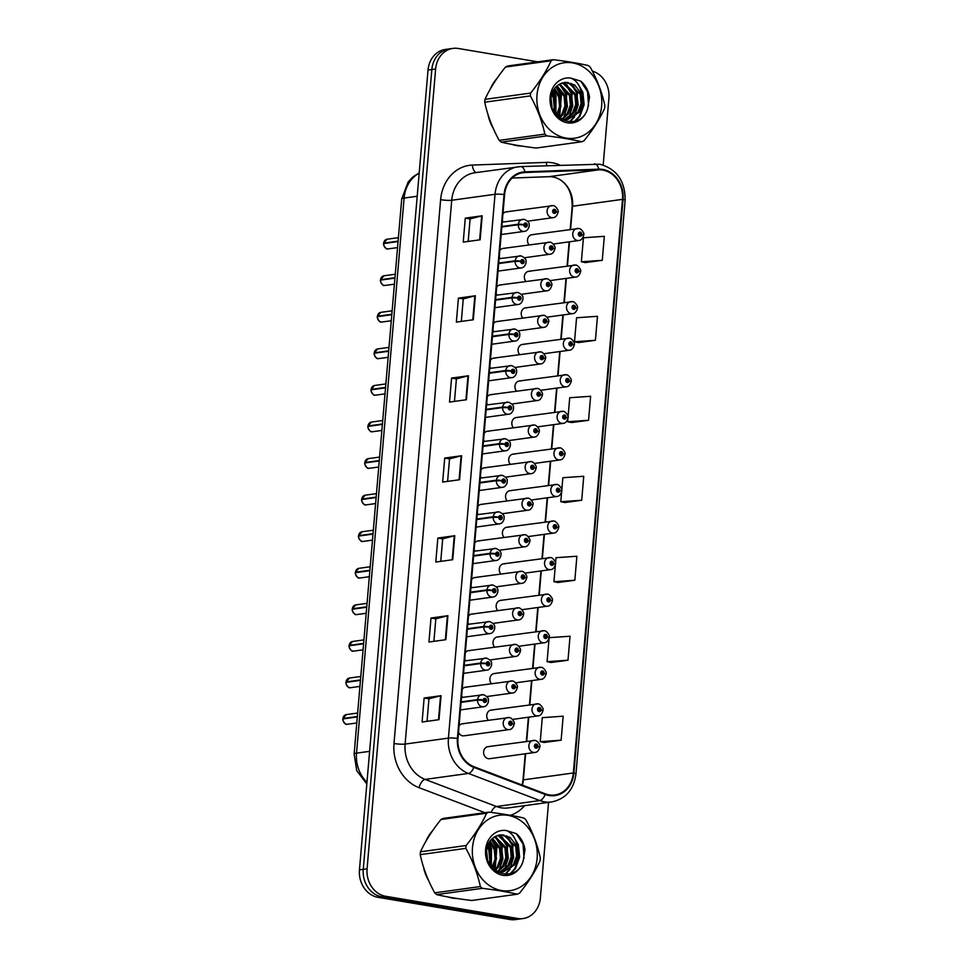 <?xml version="1.0" encoding="UTF-8"?>
<svg xmlns="http://www.w3.org/2000/svg" width="968" height="968" viewBox="0 0 968 968"><rect width="100%" height="100%" fill="white"/><g stroke="black" fill="none" stroke-linecap="round" stroke-linejoin="round"><path stroke-width="1.45" d="M485.573 467.846A6.074 5.167 82.2 0 0 484.23 467.822A6.074 5.167 82.2 0 0 480.999 469.867M480.443 476.353A6.074 5.167 82.2 0 0 481.411 477.95M494.987 358.148A6.074 5.167 82.2 0 0 493.644 358.124A6.074 5.167 82.2 0 0 490.413 360.169M489.856 366.654A6.074 5.167 82.2 0 0 490.812 368.251M498.121 321.582A6.074 5.167 82.2 0 0 496.778 321.558A6.074 5.167 82.2 0 0 493.547 323.602M492.99 330.088A6.074 5.167 82.2 0 0 493.946 331.685M501.255 285.003A6.074 5.167 82.2 0 0 499.911 284.991A6.074 5.167 82.2 0 0 496.681 287.036M496.124 293.522A6.074 5.167 82.2 0 0 497.08 295.119M491.841 394.714A6.074 5.167 82.2 0 0 490.498 394.69A6.074 5.167 82.2 0 0 487.279 396.735M486.722 403.22A6.074 5.167 82.2 0 0 487.678 404.818M488.707 431.28A6.074 5.167 82.2 0 0 487.364 431.256A6.074 5.167 82.2 0 0 484.133 433.301M483.576 439.787A6.074 5.167 82.2 0 0 484.544 441.384M504.389 248.437A6.074 5.167 82.2 0 0 503.045 248.425A6.074 5.167 82.2 0 0 499.815 250.47M499.258 256.956A6.074 5.167 82.2 0 0 500.226 258.553M482.439 504.413A6.074 5.167 82.2 0 0 481.096 504.389A6.074 5.167 82.2 0 0 477.865 506.433M477.309 512.931A6.074 5.167 82.2 0 0 478.277 514.516M479.305 540.979A6.074 5.167 82.2 0 0 477.962 540.955A6.074 5.167 82.2 0 0 474.731 543M474.175 549.497A6.074 5.167 82.2 0 0 475.143 551.082M476.171 577.545A6.074 5.167 82.2 0 0 474.828 577.521A6.074 5.167 82.2 0 0 471.597 579.566M471.041 586.063A6.074 5.167 82.2 0 0 472.009 587.649M473.037 614.111A6.074 5.167 82.2 0 0 471.694 614.087A6.074 5.167 82.2 0 0 468.464 616.132M467.907 622.63A6.074 5.167 82.2 0 0 468.875 624.215M469.904 650.678A6.074 5.167 82.2 0 0 468.56 650.653A6.074 5.167 82.2 0 0 465.33 652.698M464.773 659.196A6.074 5.167 82.2 0 0 465.741 660.781M466.77 687.244A6.074 5.167 82.2 0 0 465.426 687.22A6.074 5.167 82.2 0 0 462.196 689.264M461.639 695.762A6.074 5.167 82.2 0 0 462.607 697.347M463.636 723.81A6.074 5.167 82.2 0 0 462.293 723.786A6.074 5.167 82.2 0 0 459.062 725.843M458.505 732.328A6.074 5.167 82.2 0 0 462.607 735.813A6.074 5.167 82.2 0 0 463.95 735.825L509.204 729.594A6.074 5.167 -97.8 0 1 507.861 729.582A6.074 5.167 -97.8 0 1 503.191 723.495A6.074 5.167 -97.8 0 1 507.547 717.554A6.074 5.167 -97.8 0 1 508.89 717.578M507.522 211.871A6.074 5.167 82.2 0 0 506.179 211.859A6.074 5.167 82.2 0 0 502.949 213.904M502.392 220.389A6.074 5.167 82.2 0 0 503.36 221.987M511.237 490.703A6.074 5.167 82.2 0 0 509.894 490.679A6.074 5.167 82.2 0 0 505.792 494.6A6.074 5.167 82.2 0 0 507.075 500.807M514.371 454.137A6.074 5.167 82.2 0 0 513.028 454.113A6.074 5.167 82.2 0 0 508.926 458.033A6.074 5.167 82.2 0 0 510.209 464.241M520.639 381.005A6.074 5.167 82.2 0 0 519.296 380.981A6.074 5.167 82.2 0 0 515.194 384.901A6.074 5.167 82.2 0 0 516.476 391.108M523.785 344.439A6.074 5.167 82.2 0 0 522.442 344.414A6.074 5.167 82.2 0 0 518.328 348.335A6.074 5.167 82.2 0 0 519.61 354.542M526.919 307.872A6.074 5.167 82.2 0 0 525.576 307.848A6.074 5.167 82.2 0 0 521.462 311.769A6.074 5.167 82.2 0 0 522.744 317.976M530.053 271.306A6.074 5.167 82.2 0 0 528.709 271.282A6.074 5.167 82.2 0 0 524.596 275.202A6.074 5.167 82.2 0 0 525.878 281.41M517.505 417.571A6.074 5.167 82.2 0 0 516.162 417.547A6.074 5.167 82.2 0 0 512.06 421.467A6.074 5.167 82.2 0 0 513.342 427.674M508.103 527.27A6.074 5.167 82.2 0 0 506.76 527.245A6.074 5.167 82.2 0 0 502.658 531.166A6.074 5.167 82.2 0 0 503.941 537.373M504.969 563.836A6.074 5.167 82.2 0 0 503.626 563.812A6.074 5.167 82.2 0 0 499.524 567.732A6.074 5.167 82.2 0 0 500.807 573.951M501.835 600.402A6.074 5.167 82.2 0 0 500.492 600.39A6.074 5.167 82.2 0 0 496.39 604.298A6.074 5.167 82.2 0 0 497.673 610.518M498.701 636.968A6.074 5.167 82.2 0 0 497.358 636.956A6.074 5.167 82.2 0 0 493.256 640.864A6.074 5.167 82.2 0 0 494.539 647.084M495.568 673.534A6.074 5.167 82.2 0 0 494.224 673.522A6.074 5.167 82.2 0 0 490.111 677.431A6.074 5.167 82.2 0 0 491.405 683.65M492.434 710.101A6.074 5.167 82.2 0 0 491.091 710.088A6.074 5.167 82.2 0 0 486.977 713.997A6.074 5.167 82.2 0 0 488.259 720.216M489.3 746.679A6.074 5.167 82.2 0 0 487.957 746.655A6.074 5.167 82.2 0 0 483.601 752.596A6.074 5.167 82.2 0 0 488.271 758.67A6.074 5.167 82.2 0 0 489.614 758.694L534.868 752.463A6.074 5.167 -97.8 0 1 533.525 752.438A6.074 5.167 -97.8 0 1 528.855 746.352A6.074 5.167 -97.8 0 1 533.211 740.423A6.074 5.167 -97.8 0 1 534.554 740.435M533.186 234.74A6.074 5.167 82.2 0 0 531.843 234.716A6.074 5.167 82.2 0 0 527.729 238.624A6.074 5.167 82.2 0 0 529.024 244.843M496.995 78.42A38.889 33.057 82.2 0 0 490.352 88.935A38.889 33.057 82.2 0 1 496.995 78.42M487.945 114.345A38.889 33.057 82.2 0 0 493.196 128.26A38.889 33.057 82.2 0 1 487.945 114.345M512.326 144.474A38.889 33.057 82.2 0 0 516.96 145.636A38.889 33.057 82.2 0 0 521.607 146.035A38.889 33.057 82.2 0 1 516.96 145.636A38.889 33.057 82.2 0 1 512.326 144.474M432.49 830.871A38.889 33.057 82.2 0 0 425.847 841.386A38.889 33.057 82.2 0 1 432.49 830.871M423.439 866.808A38.889 33.057 82.2 0 0 428.679 880.711A38.889 33.057 82.2 0 1 423.439 866.808M447.821 896.925A38.889 33.057 82.2 0 0 452.455 898.098A38.889 33.057 82.2 0 0 457.102 898.485A38.889 33.057 82.2 0 1 452.455 898.098A38.889 33.057 82.2 0 1 447.821 896.925M570.576 229.38L572.56 206.244A25.93 22.034 82.2 0 0 559.48 179.37A25.93 22.034 82.2 0 0 552.74 176.95A25.93 22.034 82.2 0 0 548.892 176.696L512.169 178.027M602.689 170.066A25.93 22.034 -97.8 0 1 622.497 199.36L573.322 772.984A25.93 22.034 -97.8 0 1 554.858 794.97A25.93 22.034 -97.8 0 1 545.335 793.845L473.993 766.741A25.93 22.034 -97.8 0 1 457.973 738.487L504.594 194.653A25.93 22.034 -97.8 0 1 523.059 172.667A25.93 22.034 -97.8 0 1 524.946 172.498L598.829 169.811A25.93 22.034 -97.8 0 1 602.689 170.066M602.737 169.424A26.572 22.591 82.2 0 0 598.793 169.17L524.898 171.856A26.572 22.591 82.2 0 0 504.05 194.556L457.428 738.39A26.572 22.591 82.2 0 0 473.848 767.358L545.19 794.462A26.572 22.591 82.2 0 0 573.867 773.069L623.053 199.456A26.572 22.591 82.2 0 0 602.737 169.424M537.784 61.843L458.324 48.485A24.309 20.655 82.2 0 0 452.951 48.4L445.341 49.453A24.309 20.655 82.2 0 0 428.025 70.059L359.455 869.857A24.309 20.655 82.2 0 0 378.028 897.324L510.063 919.515L513.863 918.995A24.309 20.655 82.2 0 0 519.235 919.08A24.309 20.655 82.2 0 1 513.863 918.995L381.84 896.804L513.863 918.995L517.674 918.463A24.309 20.655 82.2 0 0 523.047 918.547A24.309 20.655 82.2 0 0 540.362 897.941L548.553 802.375M359.455 869.857L363.266 869.337A24.309 20.655 82.2 0 0 381.84 896.804A24.309 20.655 82.2 0 1 363.266 869.337L431.837 69.539L363.266 869.337L367.078 868.816A24.309 20.655 82.2 0 0 385.639 896.271L517.674 918.463M449.14 48.92A24.309 20.655 82.2 0 0 431.837 69.539A24.309 20.655 82.2 0 1 449.14 48.92M544.21 742.468L561.125 740.193L563.182 716.199L542.286 717.663L540.229 741.657L544.379 742.504M551.07 662.487L567.986 660.224L570.043 636.23L549.159 637.682M557.931 582.506L574.835 580.243L576.892 556.249L555.995 557.701L555.487 563.606M585.35 262.594L602.265 260.319L604.322 236.325L583.426 237.777L581.369 261.771L585.519 262.63M578.501 342.575L595.405 340.3L597.462 316.306L576.565 317.758L574.508 341.752L578.658 342.599M571.64 422.556L588.556 420.281L590.613 396.287L569.704 397.739L568.034 417.341M564.78 502.537L581.695 500.262L583.752 476.268L562.856 477.72L561.755 490.474M522.43 785.145A25.93 22.034 82.2 0 0 523.373 779.857L525.624 753.733M526.689 741.319L528.758 717.167M529.823 704.752L531.892 680.601M532.957 668.186L535.026 644.035M536.091 631.62L538.16 607.468M539.224 595.054L541.293 570.902M542.358 558.488L544.427 534.336M545.492 521.921L547.561 497.758M548.626 485.343L550.695 461.191M551.76 448.777L553.829 424.625M554.894 412.211L556.963 388.059M558.028 375.644L560.097 351.493M561.162 339.078L563.243 314.927M564.296 302.512L566.377 278.361M567.442 265.946L569.511 241.794M603.185 165.032L608.92 98.143A24.309 20.655 82.2 0 0 592.368 71.136M452.951 48.4A24.309 20.655 82.2 0 0 435.636 69.006L367.078 868.816M445.861 639.691L428.945 642.026L431.002 618.032L447.918 615.696L445.861 639.691M439 719.672L422.084 722.007L424.141 698.013L441.057 695.677L439 719.672M466.431 399.748L449.515 402.083L451.572 378.089L468.488 375.753L466.431 399.748M473.291 319.767L456.364 322.102L458.421 298.108L475.349 295.772L473.291 319.767M480.14 239.786L463.224 242.121L465.281 218.127L482.197 215.791L480.14 239.786M452.721 559.71L435.794 562.045L437.851 538.051L454.779 535.715L452.721 559.71M459.57 479.729L442.654 482.064L444.711 458.07L461.627 455.734L459.57 479.729M444.711 458.07L449.539 458.88M447.603 481.374L449.539 458.856L461.131 455.831A6.486 0.883 4.9 0 1 461.627 455.734M437.851 538.051L442.679 538.861M440.755 561.355L442.679 538.837L454.27 535.812A6.486 0.883 4.9 0 1 454.779 535.715M465.281 218.127L470.109 218.937M468.173 241.443L470.109 218.913L481.701 215.888A6.486 0.883 4.9 0 1 482.197 215.791M458.421 298.108L463.249 298.918M461.325 321.424L463.249 298.894L474.84 295.869A6.486 0.883 4.9 0 1 475.349 295.772M451.572 378.089L456.388 378.899M454.464 401.393L456.4 378.875L467.98 375.85A6.486 0.883 4.9 0 1 468.488 375.753M424.141 698.013L428.969 698.823M427.033 721.317L428.969 698.787L440.561 695.774A6.486 0.883 4.9 0 1 441.057 695.677M431.002 618.032L435.818 618.842M433.894 641.336L435.83 618.818L447.41 615.793A6.486 0.883 4.9 0 1 447.918 615.696M581.695 500.262L560.799 501.714L561.658 491.732M560.799 501.714L564.949 502.561M588.556 420.281L567.647 421.733L567.926 418.599M567.647 421.733L571.81 422.58M595.405 340.3L574.508 341.752M602.265 260.319L581.369 261.771M574.835 580.243L553.938 581.695L555.378 564.864M553.938 581.695L558.088 582.542M567.986 660.224L547.077 661.676L549.11 637.997M547.077 661.676L551.24 662.523M561.125 740.193L540.229 741.657M510.063 919.515A24.309 20.655 82.2 0 0 515.436 919.6L523.047 918.547M583.329 235.067L581.768 234.413A2.021 1.718 82.2 0 0 578.319 233.917A2.021 1.718 82.2 0 0 581.756 234.583L580.727 234.365A0.811 0.69 -97.8 0 1 579.348 234.196A0.811 0.69 -97.8 0 1 580.11 233.409A0.811 0.69 -97.8 0 1 580.727 234.292L581.768 234.413M579.421 234.534L580.727 234.365M581.756 234.583A4.053 0.641 7.1 0 1 583.656 235.381C582.591 238.769 580.957 240.475 578.755 240.524A6.074 5.167 -97.8 0 1 577.412 240.5A6.074 5.167 -97.8 0 1 572.741 234.425A6.074 5.167 -97.8 0 1 577.097 228.484A6.074 5.167 -97.8 0 1 578.441 228.508M579.396 234.474L580.727 234.292M557.665 212.21L556.104 211.556A2.021 1.718 82.2 0 0 552.655 211.06A2.021 1.718 82.2 0 0 556.092 211.726L555.063 211.496A0.811 0.69 -97.8 0 1 553.684 211.339A0.811 0.69 -97.8 0 1 554.446 210.552A0.811 0.69 -97.8 0 1 555.063 211.435L556.104 211.556M553.756 211.677L555.063 211.496M556.092 211.726A4.053 0.641 7.1 0 1 557.991 212.512C556.927 215.9 555.293 217.618 553.091 217.655A6.074 5.167 -97.8 0 1 551.748 217.643A6.074 5.167 -97.8 0 1 547.077 211.556A6.074 5.167 -97.8 0 1 551.433 205.615A6.074 5.167 -97.8 0 1 552.776 205.639M553.732 211.617L555.063 211.435M383.655 243.149L387.115 239.217A4.864 4.126 82.2 0 0 383.679 243.137L384.756 243.404M383.691 243.585L398.066 241.564M501.823 227.008L518.291 224.745L523.857 224.854A2.021 1.718 82.2 0 0 527.294 225.35A2.021 1.718 82.2 0 0 523.87 224.685L524.898 224.903A0.811 0.69 -97.8 0 1 526.265 225.072A0.811 0.69 -97.8 0 1 525.515 225.859A0.811 0.69 -97.8 0 1 524.886 224.975L523.857 224.854M523.87 224.685A4.053 0.641 -172.9 0 0 518.34 224.225A6.074 5.167 -97.8 0 1 522.635 219.325A6.074 5.167 -97.8 0 1 523.978 219.349M501.872 226.488L518.34 224.225M383.679 243.137L398.102 241.141M383.618 243.561L383.643 243.549A4.864 4.126 82.2 0 0 387.369 248.837A4.864 4.126 82.2 0 0 388.446 248.849L387.357 248.837C386.643 250.24 382.735 244.432 383.618 243.561M536.998 95.058A38.079 32.367 82.2 0 0 566.086 138.085A38.079 32.367 82.2 0 0 601.636 105.923A38.079 32.367 82.2 0 0 572.536 62.896A38.079 32.367 82.2 0 0 536.998 95.058M530.609 93.073C539.479 82.062 546.315 71.293 551.143 60.754A43.754 37.183 82.2 0 1 553.369 59.689L507.728 65.981A43.754 37.183 82.2 0 0 505.502 67.046C496.632 78.057 489.796 88.826 484.968 99.365L530.609 93.073A43.754 37.183 82.2 0 0 530.476 94.489A43.754 37.183 82.2 0 0 530.367 95.905L484.726 102.197C487.485 115.156 492.313 127.885 499.21 140.396A43.754 37.183 82.2 0 0 501.194 142.163C510.789 144.401 522.454 146.362 536.199 148.043L581.841 141.764C572.197 139.513 560.52 137.553 546.835 135.871L501.194 142.163M499.21 140.396L544.851 134.104C542.092 121.145 537.264 108.404 530.367 95.905M544.851 134.104A43.754 37.183 82.2 0 0 546.835 135.871M581.841 141.764A43.754 37.183 82.2 0 0 584.067 140.699C592.985 129.603 599.833 118.822 604.601 108.38A43.754 37.183 82.2 0 0 604.734 106.964A43.754 37.183 82.2 0 0 604.843 105.548C602.035 92.48 597.22 79.751 590.359 67.349A43.754 37.183 82.2 0 0 588.375 65.582C578.719 63.331 567.054 61.371 553.369 59.689M484.968 99.365A43.754 37.183 82.2 0 0 484.835 100.769A43.754 37.183 82.2 0 0 484.726 102.197M554.277 112.191L555.571 107.194L554.7 97.635L552.317 92.734M553.49 110.775L554.228 107.375L553.357 97.816L551.808 94.271M557.132 115.966L560.944 106.456L560.073 96.897L554.591 88.487M556.455 115.216L559.601 106.637L558.73 97.078L553.999 89.358M559.746 118.12L562.977 114.563L566.316 105.706L565.445 96.159L557.072 85.813M559.032 117.757L561.634 114.744L564.973 105.899L564.102 96.34L556.443 86.382M562.614 119.088L568.349 113.825L571.689 104.968L570.817 95.408L559.758 84.059M561.912 118.907L567.006 114.006L570.346 105.161L569.474 95.602L559.056 84.422M565.397 119.475L573.721 113.087L577.061 104.229L576.19 94.67L564.247 83.115L562.469 82.921M564.707 119.427L572.378 113.268L575.718 104.411L574.847 94.864L562.916 83.308L561.803 83.151M559.129 117.83L563.799 119.318L568.119 119.354L579.094 112.336L582.433 103.491L581.562 93.92L574.641 84.918L564.634 82.437L560.533 83.696C555.124 86.273 551.978 91.016 551.094 97.913C547.803 121.992 581.514 131.358 587.697 108.343L589.512 97.139C588.387 90.544 585.483 85.232 580.8 81.179L570.817 78.081A22.639 19.239 82.2 0 0 550.102 97.26A22.639 19.239 82.2 0 0 565.385 122.367A22.639 19.239 82.2 0 0 587.697 108.343M567.442 119.427L577.751 112.53L581.09 103.673L580.219 94.114L568.276 82.57L565.191 82.389M562.65 120.105L564.743 119.681M562.577 120.068L564.054 119.657M561.077 119.221L566.776 119.536M570.817 78.081C576.831 80.598 580.413 85.886 581.562 93.92M551.143 60.754L505.502 67.046M551.433 104.822L550.974 100.672M555.39 113.873L555.342 96.086L553.03 91.077M558.814 117.564L560.714 95.336L555.922 86.89M563.715 117.612L567.417 106.419L566.086 94.598L559.964 84.748M569.087 116.874L572.79 105.681L571.447 93.86L565.336 84.01M569.45 121.895L573.576 117.491M574.46 116.136L578.162 104.943L576.819 93.122L570.709 83.272M574.556 121.375L579.263 116.281L583.462 104.798L582.191 92.383L579.892 87.398M588.556 105.851L587.564 91.645L580.8 81.179M552.075 107.303L551.07 98.119M555.838 114.454L556.007 95.989L553.369 90.435M559.649 117.164L561.38 95.251L556.322 86.491M565.022 116.426L566.752 94.513L561.367 85.402M570.394 115.688L572.124 93.775L566.74 84.664M569.983 121.92L574.629 116.825M575.766 114.938L577.497 93.025L572.112 83.926M575.428 121.109L579.929 116.196L584.14 104.701L582.869 92.287L577.485 83.175M472.493 847.508A38.079 32.367 82.2 0 0 501.581 890.536A38.079 32.367 82.2 0 0 537.131 858.374A38.079 32.367 82.2 0 0 508.031 815.359A38.079 32.367 82.2 0 0 472.493 847.508M466.104 845.524C474.961 834.513 481.81 823.744 486.626 813.205A43.754 37.183 82.2 0 1 488.864 812.152L443.211 818.432A43.754 37.183 82.2 0 0 440.984 819.497C432.127 830.508 425.291 841.277 420.463 851.816L466.104 845.524A43.754 37.183 82.2 0 0 465.959 846.94A43.754 37.183 82.2 0 0 465.862 848.355L420.221 854.647C422.98 867.606 427.808 880.335 434.705 892.847A43.754 37.183 82.2 0 0 436.689 894.614C446.272 896.852 457.949 898.812 471.694 900.494L517.336 894.214C507.68 891.964 496.015 890.003 482.33 888.334L436.689 894.614M434.705 892.847L480.346 886.555C477.587 873.596 472.759 860.867 465.862 848.355M480.346 886.555A43.754 37.183 82.2 0 0 482.33 888.334M517.336 894.214A43.754 37.183 82.2 0 0 519.562 893.149C528.48 882.054 535.328 871.285 540.083 860.83A43.754 37.183 82.2 0 0 540.229 859.427A43.754 37.183 82.2 0 0 540.326 857.999C537.53 844.931 532.702 832.202 525.854 819.799A43.754 37.183 82.2 0 0 523.87 818.033C514.214 815.782 502.549 813.822 488.864 812.152M420.463 851.816A43.754 37.183 82.2 0 0 420.318 853.219A43.754 37.183 82.2 0 0 420.221 854.647M489.772 864.642L491.066 859.644L490.195 850.085L487.811 845.185M488.985 863.226L489.723 859.826L488.852 850.267L487.291 846.722M492.627 868.417L496.439 858.906L495.568 849.347L490.086 840.95M491.938 867.667L495.096 859.088L494.224 849.529L489.493 841.809M495.241 870.571L498.472 867.013L501.811 858.168L500.94 848.609L492.567 838.264M494.527 870.208L497.129 867.195L500.468 858.35L499.597 848.791L491.925 838.832M498.109 871.539L503.844 866.275L507.184 857.43L506.312 847.871L495.241 836.509M497.395 871.357L502.501 866.457L505.841 857.612L504.969 848.053L494.551 836.872M500.892 871.926L509.216 865.537L512.556 856.68L511.685 847.133L499.742 835.578L497.963 835.372M500.202 871.878L507.873 865.719L511.213 856.874L510.342 847.315L498.399 835.759L497.286 835.602M494.612 870.28L499.294 871.769L503.602 871.805L514.589 864.799L517.928 855.942L517.057 846.383L510.136 837.368L500.129 834.888L496.027 836.146C490.619 838.736 487.473 843.467 486.589 850.364C483.298 874.443 517.009 883.82 523.192 860.794L525.007 849.601C523.882 842.995 520.978 837.683 516.295 833.642L506.3 830.532A22.639 19.239 82.2 0 0 485.597 849.71A22.639 19.239 82.2 0 0 500.879 874.83A22.639 19.239 82.2 0 0 523.192 860.794M502.936 871.878L513.246 864.981L516.585 856.135L515.714 846.576L503.771 835.021L500.674 834.84M498.145 872.555L500.226 872.132M498.072 872.519L499.548 872.12M496.572 871.684L502.259 871.986M506.3 830.532C512.326 833.049 515.908 838.336 517.057 846.383M486.626 813.205L440.984 819.497M486.928 857.285L486.468 853.123M490.885 866.336L490.824 848.537L488.525 843.539M494.297 870.014L496.197 847.799L491.417 839.353M499.21 870.063L502.912 858.882L501.569 847.06L495.459 837.199M504.582 869.325L508.285 858.144L506.942 846.31L500.831 836.461M504.933 874.358L509.059 869.942M509.954 868.586L513.657 857.394L512.314 845.572L506.204 835.723M510.039 873.826L514.758 868.744L518.957 857.249L517.686 844.834L515.387 839.849M524.051 858.313L523.059 844.096L516.295 833.642M487.569 859.753L486.565 850.57M491.32 866.904L491.502 848.44L488.852 842.886M495.144 869.615L496.874 847.702L491.817 838.953M500.516 868.877L502.247 846.964L496.862 837.852M505.889 868.139L507.619 846.226L502.235 837.114M505.465 874.37L510.124 869.276M511.261 867.401L512.992 845.487L507.607 836.376M510.922 873.572L515.424 868.647L519.635 857.152L518.364 844.737L512.979 835.626M580.195 271.633L578.634 270.979A2.021 1.718 82.2 0 0 575.186 270.483A2.021 1.718 82.2 0 0 578.61 271.149L577.594 270.931A0.811 0.69 -97.8 0 1 576.214 270.762A0.811 0.69 -97.8 0 1 576.976 269.975A0.811 0.69 -97.8 0 1 577.594 270.858L578.634 270.979M576.287 271.101L577.594 270.931M578.61 271.149A4.053 0.641 7.1 0 1 580.522 271.947C579.457 275.336 577.823 277.042 575.621 277.09A6.074 5.167 -97.8 0 1 574.278 277.066A6.074 5.167 -97.8 0 1 569.607 270.992A6.074 5.167 -97.8 0 1 573.964 265.05A6.074 5.167 -97.8 0 1 575.307 265.075M576.262 271.04L577.594 270.858M577.061 308.199L575.5 307.546A2.021 1.718 82.2 0 0 572.052 307.05A2.021 1.718 82.2 0 0 575.476 307.715L574.46 307.497A0.811 0.69 -97.8 0 1 573.08 307.328A0.811 0.69 -97.8 0 1 573.842 306.541A0.811 0.69 -97.8 0 1 574.46 307.425L575.5 307.546M573.153 307.679L574.46 307.497M575.476 307.715A4.053 0.641 7.1 0 1 577.388 308.514C576.323 311.902 574.689 313.608 572.487 313.656A6.074 5.167 -97.8 0 1 571.144 313.632A6.074 5.167 -97.8 0 1 566.474 307.558A6.074 5.167 -97.8 0 1 570.83 301.617A6.074 5.167 -97.8 0 1 572.173 301.641M573.129 307.606L574.46 307.425M573.927 344.765L572.366 344.112A2.021 1.718 82.2 0 0 568.918 343.616A2.021 1.718 82.2 0 0 572.342 344.281L571.326 344.064A0.811 0.69 -97.8 0 1 569.946 343.894A0.811 0.69 -97.8 0 1 570.709 343.108A0.811 0.69 -97.8 0 1 571.326 343.991L572.366 344.112M570.019 344.245L571.326 344.064M572.342 344.281A4.053 0.641 7.1 0 1 574.254 345.08C573.189 348.468 571.556 350.186 569.353 350.222A6.074 5.167 -97.8 0 1 568.01 350.198A6.074 5.167 -97.8 0 1 563.34 344.124A6.074 5.167 -97.8 0 1 567.696 338.183A6.074 5.167 -97.8 0 1 569.039 338.207M569.995 344.172L571.326 343.991M570.781 381.331L569.22 380.678A2.021 1.718 82.2 0 0 565.784 380.194A2.021 1.718 82.2 0 0 569.208 380.847L568.18 380.63A0.811 0.69 -97.8 0 1 566.812 380.472A0.811 0.69 -97.8 0 1 567.575 379.674A0.811 0.69 -97.8 0 1 568.192 380.557L569.22 380.678M566.885 380.811L568.18 380.63M569.208 380.847A4.053 0.641 7.1 0 1 571.12 381.646C570.055 385.034 568.422 386.752 566.219 386.789A6.074 5.167 -97.8 0 1 564.876 386.764A6.074 5.167 -97.8 0 1 560.206 380.69A6.074 5.167 -97.8 0 1 564.562 374.749A6.074 5.167 -97.8 0 1 565.905 374.773M566.861 380.739L568.192 380.557M394.968 277.707L380.545 279.704L383.981 275.783A4.864 4.126 82.2 0 0 380.545 279.704L381.61 279.97M380.509 280.115A4.864 4.126 82.2 0 0 384.236 285.403C383.51 286.806 379.601 280.998 380.484 280.127L394.932 278.131M498.689 263.574L515.158 261.312L520.724 261.421A2.021 1.718 82.2 0 0 524.16 261.917A2.021 1.718 82.2 0 0 520.736 261.251L521.764 261.469A0.811 0.69 -97.8 0 1 523.131 261.638A0.811 0.69 -97.8 0 1 522.381 262.425A0.811 0.69 -97.8 0 1 521.752 261.541L520.724 261.421M520.736 261.251A4.053 0.641 -172.9 0 0 515.194 260.791A6.074 5.167 -97.8 0 1 519.501 255.891A6.074 5.167 -97.8 0 1 520.844 255.915M498.738 263.054L515.194 260.791M391.834 314.285L377.411 316.27L380.847 312.349A4.864 4.126 82.2 0 0 377.411 316.27L378.476 316.536M377.375 316.705L391.798 314.697M495.555 300.141L512.024 297.878L517.59 297.987A2.021 1.718 82.2 0 0 521.026 298.483A2.021 1.718 82.2 0 0 517.602 297.817L518.63 298.035A0.811 0.69 -97.8 0 1 519.997 298.204A0.811 0.69 -97.8 0 1 519.235 298.991A0.811 0.69 -97.8 0 1 518.618 298.108L517.59 297.987M517.602 297.817A4.053 0.641 -172.9 0 0 512.06 297.358A6.074 5.167 -97.8 0 1 516.367 292.457A6.074 5.167 -97.8 0 1 517.711 292.481M495.604 299.62L512.06 297.358M388.7 350.852L374.277 352.836L377.714 348.916A4.864 4.126 82.2 0 0 374.277 352.836L375.342 353.102M374.217 353.26C373.333 354.131 377.23 359.939 377.956 358.535A4.864 4.126 82.2 0 0 379.045 358.547L377.956 358.535A4.864 4.126 82.2 0 1 374.241 353.247L388.664 351.263M492.422 336.707L508.89 334.444L514.456 334.553A2.021 1.718 82.2 0 0 517.892 335.049A2.021 1.718 82.2 0 0 514.468 334.384L515.496 334.601A0.811 0.69 -97.8 0 1 516.864 334.771A0.811 0.69 -97.8 0 1 516.101 335.557A0.811 0.69 -97.8 0 1 515.484 334.674L514.456 334.553M514.468 334.384A4.053 0.641 -172.9 0 0 508.926 333.924A6.074 5.167 -97.8 0 1 513.234 329.023A6.074 5.167 -97.8 0 1 514.577 329.047M492.458 336.186L508.926 333.924M371.119 389.414L374.58 385.482A4.864 4.126 82.2 0 0 371.143 389.402L372.208 389.668M371.107 389.838L385.53 387.829M489.288 373.273L505.756 371.01L511.31 371.119A2.021 1.718 82.2 0 0 514.758 371.615A2.021 1.718 82.2 0 0 511.334 370.95L512.35 371.167A0.811 0.69 -97.8 0 1 513.73 371.337A0.811 0.69 -97.8 0 1 512.967 372.123A0.811 0.69 -97.8 0 1 512.35 371.24L511.31 371.119M511.334 370.95A4.053 0.641 -172.9 0 0 505.792 370.49A6.074 5.167 -97.8 0 1 510.1 365.589A6.074 5.167 -97.8 0 1 511.443 365.614M489.324 372.753L505.792 370.49M371.143 389.402L385.566 387.418M371.083 389.826L371.107 389.826A4.864 4.126 82.2 0 0 374.834 395.101A4.864 4.126 82.2 0 0 375.911 395.113L374.822 395.101C374.096 396.505 370.2 390.697 371.083 389.826M554.531 248.776L552.97 248.123A2.021 1.718 82.2 0 0 549.521 247.626A2.021 1.718 82.2 0 0 552.958 248.292L551.929 248.062A0.811 0.69 -97.8 0 1 550.55 247.905A0.811 0.69 -97.8 0 1 551.312 247.118A0.811 0.69 -97.8 0 1 551.929 248.002L552.97 248.123M550.623 248.244L551.929 248.062M552.958 248.292A4.053 0.641 7.1 0 1 554.858 249.078C553.793 252.466 552.159 254.185 549.957 254.233A6.074 5.167 -97.8 0 1 548.614 254.209A6.074 5.167 -97.8 0 1 543.943 248.123A6.074 5.167 -97.8 0 1 548.299 242.194A6.074 5.167 -97.8 0 1 549.642 242.206M550.598 248.183L551.929 248.002M551.397 285.342L549.836 284.689A2.021 1.718 82.2 0 0 546.388 284.193A2.021 1.718 82.2 0 0 549.812 284.858L548.795 284.628A0.811 0.69 -97.8 0 1 547.416 284.471A0.811 0.69 -97.8 0 1 548.178 283.684A0.811 0.69 -97.8 0 1 548.795 284.568L549.836 284.689M547.489 284.81L548.795 284.628M549.812 284.858A4.053 0.641 7.1 0 1 551.724 285.645C550.659 289.033 549.025 290.751 546.823 290.799A6.074 5.167 -97.8 0 1 545.48 290.775A6.074 5.167 -97.8 0 1 540.809 284.689A6.074 5.167 -97.8 0 1 545.165 278.76A6.074 5.167 -97.8 0 1 546.509 278.772M547.464 284.749L548.795 284.568M548.263 321.908L546.702 321.255A2.021 1.718 82.2 0 0 543.254 320.759A2.021 1.718 82.2 0 0 546.678 321.424L545.662 321.195A0.811 0.69 -97.8 0 1 544.282 321.037A0.811 0.69 -97.8 0 1 545.044 320.251A0.811 0.69 -97.8 0 1 545.662 321.134L546.702 321.255M544.355 321.376L545.662 321.195M546.678 321.424A4.053 0.641 7.1 0 1 548.59 322.211C547.525 325.599 545.891 327.317 543.689 327.365A6.074 5.167 -97.8 0 1 542.346 327.341A6.074 5.167 -97.8 0 1 537.676 321.255A6.074 5.167 -97.8 0 1 542.032 315.326A6.074 5.167 -97.8 0 1 543.375 315.338M544.331 321.315L545.662 321.134M545.129 358.475L543.568 357.821A2.021 1.718 82.2 0 0 540.12 357.325A2.021 1.718 82.2 0 0 543.544 357.991L542.528 357.773A0.811 0.69 -97.8 0 1 541.148 357.603A0.811 0.69 -97.8 0 1 541.911 356.817A0.811 0.69 -97.8 0 1 542.528 357.7L543.568 357.821M541.221 357.942L542.528 357.773M543.544 357.991A4.053 0.641 7.1 0 1 545.456 358.777C544.391 362.177 542.758 363.883 540.555 363.932A6.074 5.167 -97.8 0 1 539.212 363.907A6.074 5.167 -97.8 0 1 534.542 357.821A6.074 5.167 -97.8 0 1 538.898 351.892A6.074 5.167 -97.8 0 1 540.241 351.904M541.197 357.882L542.528 357.7M567.647 417.898L566.086 417.244A2.021 1.718 82.2 0 0 562.65 416.76A2.021 1.718 82.2 0 0 566.074 417.426L565.046 417.196A0.811 0.69 -97.8 0 1 563.678 417.039A0.811 0.69 -97.8 0 1 564.429 416.24A0.811 0.69 -97.8 0 1 565.058 417.123L566.086 417.244M563.751 417.377L565.046 417.196M566.074 417.426A4.053 0.641 7.1 0 1 567.986 418.212C566.921 421.6 565.288 423.319 563.086 423.355A6.074 5.167 -97.8 0 1 561.742 423.331A6.074 5.167 -97.8 0 1 557.072 417.256A6.074 5.167 -97.8 0 1 561.428 411.315A6.074 5.167 -97.8 0 1 562.771 411.339M563.727 417.305L565.058 417.123M564.513 454.464L562.952 453.81A2.021 1.718 82.2 0 0 559.516 453.326A2.021 1.718 82.2 0 0 562.94 453.992L561.912 453.762A0.811 0.69 -97.8 0 1 560.545 453.605A0.811 0.69 -97.8 0 1 561.295 452.806A0.811 0.69 -97.8 0 1 561.924 453.689L562.952 453.81M560.617 453.944L561.912 453.762M562.94 453.992A4.053 0.641 7.1 0 1 564.852 454.779C563.787 458.166 562.154 459.885 559.94 459.921A6.074 5.167 -97.8 0 1 558.596 459.897A6.074 5.167 -97.8 0 1 553.938 453.823A6.074 5.167 -97.8 0 1 558.282 447.881A6.074 5.167 -97.8 0 1 559.625 447.906M560.593 453.871L561.924 453.689M561.38 491.042L559.819 490.377A2.021 1.718 82.2 0 0 556.382 489.893A2.021 1.718 82.2 0 0 559.806 490.558L558.778 490.328A0.811 0.69 -97.8 0 1 557.411 490.171A0.811 0.69 -97.8 0 1 558.161 489.384A0.811 0.69 -97.8 0 1 558.79 490.256L559.819 490.377M557.483 490.51L558.778 490.328M559.806 490.558A4.053 0.641 7.1 0 1 561.706 491.345C560.654 494.733 559.02 496.451 556.806 496.487A6.074 5.167 -97.8 0 1 555.463 496.463A6.074 5.167 -97.8 0 1 550.804 490.389A6.074 5.167 -97.8 0 1 555.148 484.448A6.074 5.167 -97.8 0 1 556.491 484.472M557.459 490.437L558.79 490.256M558.246 527.608L556.685 526.943A2.021 1.718 82.2 0 0 553.236 526.459A2.021 1.718 82.2 0 0 556.673 527.124L555.644 526.894A0.811 0.69 -97.8 0 1 554.265 526.737A0.811 0.69 -97.8 0 1 555.027 525.951A0.811 0.69 -97.8 0 1 555.656 526.822L556.685 526.943M554.337 527.076L555.644 526.894M556.673 527.124A4.053 0.641 7.1 0 1 558.572 527.911C557.52 531.299 555.886 533.017 553.672 533.053A6.074 5.167 -97.8 0 1 552.329 533.029A6.074 5.167 -97.8 0 1 547.67 526.955A6.074 5.167 -97.8 0 1 552.014 521.014A6.074 5.167 -97.8 0 1 553.357 521.038M554.313 527.003L555.656 526.822M541.983 395.041L540.422 394.387A2.021 1.718 82.2 0 0 536.986 393.891A2.021 1.718 82.2 0 0 540.41 394.557L539.382 394.339A0.811 0.69 -97.8 0 1 538.014 394.17A0.811 0.69 -97.8 0 1 538.777 393.383A0.811 0.69 -97.8 0 1 539.394 394.266L540.422 394.387M538.087 394.508L539.382 394.339M540.41 394.557A4.053 0.641 7.1 0 1 542.322 395.355C541.257 398.743 539.624 400.45 537.421 400.498A6.074 5.167 -97.8 0 1 536.078 400.474A6.074 5.167 -97.8 0 1 531.408 394.387A6.074 5.167 -97.8 0 1 535.764 388.458A6.074 5.167 -97.8 0 1 537.107 388.483M538.063 394.448L539.394 394.266M538.849 431.607L537.288 430.954A2.021 1.718 82.2 0 0 533.852 430.457A2.021 1.718 82.2 0 0 537.276 431.123L536.248 430.905A0.811 0.69 -97.8 0 1 534.88 430.736A0.811 0.69 -97.8 0 1 535.631 429.949A0.811 0.69 -97.8 0 1 536.26 430.833L537.288 430.954M534.953 431.075L536.248 430.905M537.276 431.123A4.053 0.641 7.1 0 1 539.188 431.922C538.123 435.31 536.49 437.016 534.288 437.064A6.074 5.167 -97.8 0 1 532.944 437.04A6.074 5.167 -97.8 0 1 528.274 430.966A6.074 5.167 -97.8 0 1 532.63 425.025A6.074 5.167 -97.8 0 1 533.973 425.049M534.929 431.014L536.26 430.833M535.715 468.173L534.154 467.52A2.021 1.718 82.2 0 0 530.718 467.024A2.021 1.718 82.2 0 0 534.142 467.689L533.114 467.471A0.811 0.69 -97.8 0 1 531.747 467.302A0.811 0.69 -97.8 0 1 532.497 466.515A0.811 0.69 -97.8 0 1 533.126 467.399L534.154 467.52M531.819 467.653L533.114 467.471M534.142 467.689A4.053 0.641 7.1 0 1 536.054 468.488C534.989 471.876 533.356 473.582 531.142 473.63A6.074 5.167 -97.8 0 1 529.798 473.606A6.074 5.167 -97.8 0 1 525.14 467.532A6.074 5.167 -97.8 0 1 529.484 461.591A6.074 5.167 -97.8 0 1 530.827 461.615M531.795 467.58L533.126 467.399M532.582 504.739L531.021 504.086A2.021 1.718 82.2 0 0 527.584 503.59A2.021 1.718 82.2 0 0 531.009 504.255L529.98 504.038A0.811 0.69 -97.8 0 1 528.613 503.868A0.811 0.69 -97.8 0 1 529.363 503.082A0.811 0.69 -97.8 0 1 529.992 503.965L531.021 504.086M528.685 504.219L529.98 504.038M531.009 504.255A4.053 0.641 7.1 0 1 532.908 505.054C531.856 508.442 530.222 510.16 528.008 510.196A6.074 5.167 -97.8 0 1 526.665 510.172A6.074 5.167 -97.8 0 1 522.006 504.098A6.074 5.167 -97.8 0 1 526.35 498.157A6.074 5.167 -97.8 0 1 527.693 498.181M528.661 504.146L529.992 503.965M367.985 425.981L371.446 422.06A4.864 4.126 82.2 0 0 368.009 425.968L369.074 426.235M368.021 426.416L382.396 424.395M486.154 409.851L502.61 407.576L508.176 407.685A2.021 1.718 82.2 0 0 511.624 408.181A2.021 1.718 82.2 0 0 508.2 407.516L509.216 407.746A0.811 0.69 -97.8 0 1 510.596 407.903A0.811 0.69 -97.8 0 1 509.834 408.69A0.811 0.69 -97.8 0 1 509.216 407.806L508.176 407.685M508.2 407.516A4.053 0.641 -172.9 0 0 502.658 407.056A6.074 5.167 -97.8 0 1 506.966 402.168A6.074 5.167 -97.8 0 1 508.309 402.18M486.19 409.319L502.658 407.056M368.009 425.968L382.433 423.984M367.949 426.392L367.973 426.392A4.864 4.126 82.2 0 0 371.7 431.667A4.864 4.126 82.2 0 0 372.777 431.692L371.688 431.667C370.962 433.071 367.066 427.263 367.949 426.392M364.839 462.547L368.312 458.626A4.864 4.126 82.2 0 0 364.863 462.535L365.94 462.801M364.827 462.958A4.864 4.126 82.2 0 0 368.566 468.234C367.828 469.637 363.932 463.829 364.815 462.958L379.262 460.962M483.02 446.417L499.476 444.143L505.042 444.251A2.021 1.718 82.2 0 0 508.49 444.748A2.021 1.718 82.2 0 0 505.054 444.082L506.082 444.312A0.811 0.69 -97.8 0 1 507.462 444.469A0.811 0.69 -97.8 0 1 506.7 445.256A0.811 0.69 -97.8 0 1 506.082 444.373L505.042 444.251M505.054 444.082A4.053 0.641 -172.9 0 0 499.524 443.622A6.074 5.167 -97.8 0 1 503.832 438.734A6.074 5.167 -97.8 0 1 505.175 438.746M483.056 445.885L499.524 443.622M364.863 462.535L379.299 460.55M376.165 497.116L361.729 499.101L365.178 495.192A4.864 4.126 82.2 0 0 361.729 499.101L362.806 499.367M361.754 499.548L376.129 497.528M479.874 482.984L496.342 480.709L501.908 480.818A2.021 1.718 82.2 0 0 505.356 481.314A2.021 1.718 82.2 0 0 501.92 480.648L502.949 480.878A0.811 0.69 -97.8 0 1 504.328 481.036A0.811 0.69 -97.8 0 1 503.566 481.822A0.811 0.69 -97.8 0 1 502.949 480.939L501.908 480.818M501.92 480.648A4.053 0.641 -172.9 0 0 496.39 480.189A6.074 5.167 -97.8 0 1 500.686 475.3A6.074 5.167 -97.8 0 1 502.029 475.312M479.922 482.451L496.39 480.189M361.669 499.524L361.693 499.524A4.864 4.126 82.2 0 0 365.432 504.8A4.864 4.126 82.2 0 0 366.497 504.824L365.408 504.8C364.694 506.204 360.798 500.396 361.669 499.524M555.112 564.175L553.551 563.509A2.021 1.718 82.2 0 0 550.102 563.025A2.021 1.718 82.2 0 0 553.539 563.691L552.51 563.461A0.811 0.69 -97.8 0 1 551.131 563.303A0.811 0.69 -97.8 0 1 551.893 562.517A0.811 0.69 -97.8 0 1 552.522 563.388L553.551 563.509M551.203 563.642L552.51 563.461M553.539 563.691A4.053 0.641 7.1 0 1 555.438 564.477C554.386 567.865 552.752 569.583 550.538 569.62A6.074 5.167 -97.8 0 1 549.195 569.607A6.074 5.167 -97.8 0 1 544.536 563.521A6.074 5.167 -97.8 0 1 548.88 557.58A6.074 5.167 -97.8 0 1 550.223 557.604M551.179 563.582L552.522 563.388M551.978 600.741L550.417 600.075A2.021 1.718 82.2 0 0 546.968 599.591A2.021 1.718 82.2 0 0 550.405 600.257L549.376 600.027A0.811 0.69 -97.8 0 1 547.997 599.87A0.811 0.69 -97.8 0 1 548.759 599.083A0.811 0.69 -97.8 0 1 549.376 599.954L550.417 600.075M548.069 600.208L549.376 600.027M550.405 600.257A4.053 0.641 7.1 0 1 552.304 601.043C551.252 604.431 549.618 606.149 547.404 606.186A6.074 5.167 -97.8 0 1 546.061 606.174A6.074 5.167 -97.8 0 1 541.39 600.087A6.074 5.167 -97.8 0 1 545.746 594.146A6.074 5.167 -97.8 0 1 547.089 594.17M548.045 600.148L549.376 599.954M548.844 637.307L547.283 636.641A2.021 1.718 82.2 0 0 543.834 636.158A2.021 1.718 82.2 0 0 547.271 636.823L546.242 636.593A0.811 0.69 -97.8 0 1 544.863 636.436A0.811 0.69 -97.8 0 1 545.625 635.649A0.811 0.69 -97.8 0 1 546.242 636.533L547.283 636.641M544.936 636.775L546.242 636.593M547.271 636.823A4.053 0.641 7.1 0 1 549.171 637.61C548.118 640.997 546.472 642.716 544.27 642.752A6.074 5.167 -97.8 0 1 542.927 642.74A6.074 5.167 -97.8 0 1 538.256 636.654A6.074 5.167 -97.8 0 1 542.612 630.712A6.074 5.167 -97.8 0 1 543.956 630.737M544.911 636.714L546.242 636.533M545.71 673.873L544.149 673.22A2.021 1.718 82.2 0 0 540.701 672.724A2.021 1.718 82.2 0 0 544.137 673.389L543.109 673.159A0.811 0.69 -97.8 0 1 541.729 673.002A0.811 0.69 -97.8 0 1 542.491 672.215A0.811 0.69 -97.8 0 1 543.109 673.099L544.149 673.22M541.802 673.341L543.109 673.159M544.137 673.389A4.053 0.641 7.1 0 1 546.037 674.176C544.972 677.564 543.338 679.282 541.136 679.318A6.074 5.167 -97.8 0 1 539.793 679.306A6.074 5.167 -97.8 0 1 535.122 673.22A6.074 5.167 -97.8 0 1 539.479 667.279A6.074 5.167 -97.8 0 1 540.822 667.303M541.778 673.28L543.109 673.099M542.576 710.439L541.015 709.786A2.021 1.718 82.2 0 0 537.567 709.29A2.021 1.718 82.2 0 0 540.991 709.955L539.975 709.725A0.811 0.69 -97.8 0 1 538.595 709.568A0.811 0.69 -97.8 0 1 539.357 708.782A0.811 0.69 -97.8 0 1 539.975 709.665L541.015 709.786M538.668 709.907L539.975 709.725M540.991 709.955A4.053 0.641 7.1 0 1 542.903 710.742C541.838 714.13 540.204 715.848 538.002 715.896A6.074 5.167 -97.8 0 1 536.659 715.872A6.074 5.167 -97.8 0 1 531.989 709.786A6.074 5.167 -97.8 0 1 536.345 703.857A6.074 5.167 -97.8 0 1 537.688 703.869M538.644 709.846L539.975 709.665M539.442 747.006L537.881 746.352A2.021 1.718 82.2 0 0 534.433 745.856A2.021 1.718 82.2 0 0 537.857 746.522L536.841 746.292A0.811 0.69 -97.8 0 1 535.461 746.134A0.811 0.69 -97.8 0 1 536.224 745.348A0.811 0.69 -97.8 0 1 536.841 746.231L537.881 746.352M535.534 746.473L536.841 746.292M537.857 746.522A4.053 0.641 7.1 0 1 539.769 747.308C538.704 750.696 537.071 752.414 534.868 752.463M535.51 746.413L536.841 746.231M529.448 541.306L527.887 540.652A2.021 1.718 82.2 0 0 524.438 540.168A2.021 1.718 82.2 0 0 527.875 540.822L526.846 540.604A0.811 0.69 -97.8 0 1 525.467 540.446A0.811 0.69 -97.8 0 1 526.229 539.648A0.811 0.69 -97.8 0 1 526.858 540.531L527.887 540.652M525.551 540.785L526.846 540.604M527.875 540.822A4.053 0.641 7.1 0 1 529.774 541.62C528.722 545.008 527.088 546.726 524.874 546.763A6.074 5.167 -97.8 0 1 523.531 546.739A6.074 5.167 -97.8 0 1 518.872 540.664A6.074 5.167 -97.8 0 1 523.216 534.723A6.074 5.167 -97.8 0 1 524.559 534.747M525.515 540.713L526.858 540.531M526.314 577.872L524.753 577.218A2.021 1.718 82.2 0 0 521.304 576.734A2.021 1.718 82.2 0 0 524.741 577.4L523.712 577.17A0.811 0.69 -97.8 0 1 522.333 577.013A0.811 0.69 -97.8 0 1 523.095 576.214A0.811 0.69 -97.8 0 1 523.724 577.097L524.753 577.218M522.405 577.351L523.712 577.17M524.741 577.4A4.053 0.641 7.1 0 1 526.64 578.186C525.588 581.574 523.954 583.293 521.74 583.329A6.074 5.167 -97.8 0 1 520.397 583.305A6.074 5.167 -97.8 0 1 515.738 577.231A6.074 5.167 -97.8 0 1 520.082 571.289A6.074 5.167 -97.8 0 1 521.425 571.314M522.381 577.279L523.724 577.097M523.18 614.438L521.619 613.785A2.021 1.718 82.2 0 0 518.17 613.301A2.021 1.718 82.2 0 0 521.607 613.966L520.578 613.736A0.811 0.69 -97.8 0 1 519.199 613.579A0.811 0.69 -97.8 0 1 519.961 612.78A0.811 0.69 -97.8 0 1 520.578 613.664L521.619 613.785M519.271 613.918L520.578 613.736M521.607 613.966A4.053 0.641 7.1 0 1 523.506 614.753C522.454 618.141 520.82 619.859 518.606 619.895A6.074 5.167 -97.8 0 1 517.263 619.871A6.074 5.167 -97.8 0 1 512.592 613.797A6.074 5.167 -97.8 0 1 516.948 607.856A6.074 5.167 -97.8 0 1 518.291 607.88M519.247 613.845L520.578 613.664M520.046 651.016L518.485 650.351A2.021 1.718 82.2 0 0 515.036 649.867A2.021 1.718 82.2 0 0 518.473 650.532L517.444 650.302A0.811 0.69 -97.8 0 1 516.065 650.145A0.811 0.69 -97.8 0 1 516.827 649.359A0.811 0.69 -97.8 0 1 517.444 650.23L518.485 650.351M516.138 650.484L517.444 650.302M518.473 650.532A4.053 0.641 7.1 0 1 520.373 651.319C519.32 654.707 517.674 656.425 515.472 656.461A6.074 5.167 -97.8 0 1 514.129 656.437A6.074 5.167 -97.8 0 1 509.458 650.363A6.074 5.167 -97.8 0 1 513.814 644.422A6.074 5.167 -97.8 0 1 515.158 644.446M516.113 650.411L517.444 650.23M516.912 687.582L515.351 686.917A2.021 1.718 82.2 0 0 511.903 686.433A2.021 1.718 82.2 0 0 515.339 687.099L514.311 686.869A0.811 0.69 -97.8 0 1 512.931 686.711A0.811 0.69 -97.8 0 1 513.693 685.925A0.811 0.69 -97.8 0 1 514.311 686.796L515.351 686.917M513.004 687.05L514.311 686.869M515.339 687.099A4.053 0.641 7.1 0 1 517.239 687.885C516.174 691.273 514.54 692.991 512.338 693.028A6.074 5.167 -97.8 0 1 510.995 693.003A6.074 5.167 -97.8 0 1 506.324 686.929A6.074 5.167 -97.8 0 1 510.68 680.988A6.074 5.167 -97.8 0 1 512.024 681.012M512.979 686.977L514.311 686.796M513.778 724.149L512.217 723.483A2.021 1.718 82.2 0 0 508.769 722.999A2.021 1.718 82.2 0 0 512.193 723.665L511.177 723.435A0.811 0.69 -97.8 0 1 509.797 723.278A0.811 0.69 -97.8 0 1 510.559 722.491A0.811 0.69 -97.8 0 1 511.177 723.362L512.217 723.483M509.87 723.616L511.177 723.435M512.193 723.665A4.053 0.641 7.1 0 1 514.105 724.451C513.04 727.839 511.406 729.557 509.204 729.594M509.846 723.556L511.177 723.362M373.031 533.683L358.596 535.667L362.044 531.759A4.864 4.126 82.2 0 0 358.596 535.667L359.673 535.933M358.535 536.091C357.664 536.962 361.56 542.77 362.274 541.366A4.864 4.126 82.2 0 0 363.363 541.39L362.274 541.366A4.864 4.126 82.2 0 1 358.559 536.091L372.995 534.106M476.74 519.55L493.208 517.275L498.774 517.384A2.021 1.718 82.2 0 0 502.223 517.88A2.021 1.718 82.2 0 0 498.786 517.214L499.815 517.444A0.811 0.69 -97.8 0 1 501.194 517.602A0.811 0.69 -97.8 0 1 500.432 518.388A0.811 0.69 -97.8 0 1 499.815 517.505L498.774 517.384M498.786 517.214A4.053 0.641 -172.9 0 0 493.256 516.755A6.074 5.167 -97.8 0 1 497.552 511.866A6.074 5.167 -97.8 0 1 498.895 511.878M476.788 519.017L493.256 516.755M355.438 572.245L358.91 568.325A4.864 4.126 82.2 0 0 355.462 572.233L356.539 572.499M355.486 572.681L369.861 570.672M473.606 556.116L490.074 553.841L495.64 553.962A2.021 1.718 82.2 0 0 499.089 554.446A2.021 1.718 82.2 0 0 495.652 553.781L496.681 554.011A0.811 0.69 -97.8 0 1 498.06 554.168A0.811 0.69 -97.8 0 1 497.298 554.954A0.811 0.69 -97.8 0 1 496.681 554.083L495.64 553.962M495.652 553.781A4.053 0.641 -172.9 0 0 490.123 553.321A6.074 5.167 -97.8 0 1 494.418 548.433A6.074 5.167 -97.8 0 1 495.761 548.457M473.654 555.584L490.123 553.321M355.462 572.233L369.897 570.249M352.304 608.811L355.764 604.891A4.864 4.126 82.2 0 0 352.328 608.799L353.405 609.066M352.352 609.247L366.727 607.239M470.472 592.682L486.94 590.407L492.506 590.528A2.021 1.718 82.2 0 0 495.955 591.012A2.021 1.718 82.2 0 0 492.518 590.347L493.547 590.577A0.811 0.69 -97.8 0 1 494.926 590.734A0.811 0.69 -97.8 0 1 494.164 591.521A0.811 0.69 -97.8 0 1 493.535 590.649L492.506 590.528M492.518 590.347A4.053 0.641 -172.9 0 0 486.989 589.887A6.074 5.167 -97.8 0 1 491.284 584.999A6.074 5.167 -97.8 0 1 492.627 585.023M470.521 592.162L486.989 589.887M352.328 608.799L366.763 606.815M352.267 609.235L352.291 609.223A4.864 4.126 82.2 0 0 356.018 614.499A4.864 4.126 82.2 0 0 357.095 614.523L356.006 614.499C355.292 615.914 351.396 610.106 352.267 609.235M349.17 645.378L352.63 641.457A4.864 4.126 82.2 0 0 349.194 645.366L350.271 645.632M349.158 645.813L363.593 643.805M467.338 629.248L483.806 626.974L489.372 627.095A2.021 1.718 82.2 0 0 492.809 627.579A2.021 1.718 82.2 0 0 489.384 626.913L490.413 627.143A0.811 0.69 -97.8 0 1 491.78 627.3A0.811 0.69 -97.8 0 1 491.03 628.087A0.811 0.69 -97.8 0 1 490.401 627.216L489.372 627.095M489.384 626.913A4.053 0.641 -172.9 0 0 483.855 626.453A6.074 5.167 -97.8 0 1 488.15 621.565A6.074 5.167 -97.8 0 1 489.493 621.589M467.387 628.728L483.855 626.453M349.194 645.366L363.629 643.381M349.133 645.801L349.158 645.789A4.864 4.126 82.2 0 0 352.884 651.065A4.864 4.126 82.2 0 0 353.961 651.089L352.872 651.065C352.158 652.48 348.262 646.672 349.133 645.801M360.483 679.947L346.06 681.932L349.496 678.024A4.864 4.126 82.2 0 0 346.06 681.932L347.137 682.198M346.024 682.355A4.864 4.126 82.2 0 0 349.75 687.643C349.024 689.047 345.116 683.239 345.999 682.367L360.447 680.371M464.204 665.815L480.673 663.54L486.238 663.661A2.021 1.718 82.2 0 0 489.675 664.145A2.021 1.718 82.2 0 0 486.251 663.479L487.279 663.709A0.811 0.69 -97.8 0 1 488.646 663.866A0.811 0.69 -97.8 0 1 487.896 664.653A0.811 0.69 -97.8 0 1 487.267 663.782L486.238 663.661M486.251 663.479A4.053 0.641 -172.9 0 0 480.721 663.019A6.074 5.167 -97.8 0 1 485.016 658.131A6.074 5.167 -97.8 0 1 486.359 658.155M464.253 665.294L480.721 663.019M357.349 716.514L342.926 718.498L346.363 714.59A4.864 4.126 82.2 0 0 342.926 718.498L344.003 718.764M342.866 718.934C341.982 719.805 345.891 725.613 346.604 724.209A4.864 4.126 82.2 0 0 347.694 724.221L346.604 724.209A4.864 4.126 82.2 0 1 342.89 718.921L357.313 716.937M461.07 702.381L477.539 700.118L483.105 700.227A2.021 1.718 82.2 0 0 486.541 700.711A2.021 1.718 82.2 0 0 483.117 700.045L484.145 700.275A0.811 0.69 -97.8 0 1 485.512 700.433A0.811 0.69 -97.8 0 1 484.762 701.231A0.811 0.69 -97.8 0 1 484.133 700.348L483.105 700.227M483.117 700.045A4.053 0.641 -172.9 0 0 477.587 699.586A6.074 5.167 -97.8 0 1 481.882 694.697A6.074 5.167 -97.8 0 1 483.226 694.721M461.119 701.86L477.587 699.586M622.497 199.36L572.56 206.244A15.391 2.081 4.9 0 0 572.173 206.656C572.282 193.721 568.047 184.622 559.48 179.37M524.608 805.678A40.511 34.424 -97.8 0 1 510.451 815.31M545.19 794.462A8.107 3.872 110.8 0 1 539.781 800.548L496.475 806.513A32.404 27.54 82.2 0 0 501.206 807.796A32.404 27.54 82.2 0 0 508.369 807.905L551.675 801.94A32.404 27.54 -97.8 0 1 539.781 800.548L468.439 773.444A32.404 27.54 -97.8 0 1 448.414 738.112L495.035 194.29A8.107 1.101 4.9 0 1 504.05 194.556M594.364 163.919A8.107 4.259 87.9 0 1 594.582 163.894A8.107 4.259 87.9 0 1 598.793 169.17M457.428 738.39A8.107 1.101 -175.1 0 0 448.414 738.112L405.108 744.077A32.404 27.54 82.2 0 0 425.134 779.409L496.475 806.513A8.107 3.872 -69.2 0 0 491.127 812.43M473.848 767.358A8.107 3.872 110.8 0 1 468.439 773.444L425.134 779.409A8.107 3.872 -69.2 0 0 419.035 787.674A40.511 34.424 -97.8 0 1 394 743.509L440.621 199.674A40.511 34.424 -97.8 0 1 472.408 165.068L546.303 162.382A40.511 34.424 -97.8 0 1 560.061 165.153M573.867 773.069A8.107 1.101 4.9 0 1 575.96 774.001L625.134 200.376C625.231 181.016 616.798 168.977 599.833 164.233L520.687 166.581L474.804 172.764A32.404 27.54 82.2 0 0 451.729 200.255L495.035 194.29A32.404 27.54 -97.8 0 1 518.122 166.798A32.404 27.54 -97.8 0 1 520.469 166.605A8.107 4.259 87.9 0 1 520.687 166.581A8.107 4.259 87.9 0 1 524.898 171.856M625.134 200.376A8.107 1.101 -175.1 0 0 623.053 199.456M522.188 785.048L522.986 780.269A15.391 2.081 4.9 0 1 523.373 779.857L573.322 772.984M484.907 812.696L419.035 787.674M435.636 69.006L428.025 70.059M385.639 896.271L378.028 897.324M440.621 199.674A8.107 1.101 4.9 0 0 451.729 200.255L405.108 744.077A8.107 1.101 4.9 0 1 394 743.509M472.408 165.068A8.107 4.259 -92.1 0 0 476.425 172.546M546.303 162.382A8.107 4.259 -92.1 0 0 546.884 165.625M598.829 169.811L548.892 176.696M524.946 172.498L521.207 173.018M459.074 479.801L461.131 455.831M465.923 399.82L467.98 375.85M472.783 319.839L474.84 295.869M479.644 239.858L481.701 215.888M452.213 559.782L454.27 535.812M445.353 639.763L447.41 615.793M438.504 719.744L440.561 695.774M419.18 173.187A32.404 27.54 82.2 0 0 404.116 198.053L417.208 196.25M366.824 783.923L356.756 770.697L354.131 754.072L401.72 198.972A16.202 2.19 4.9 0 1 404.116 198.053L356.526 753.14L369.619 751.337M354.131 754.072A16.202 2.19 4.9 0 1 356.526 753.14A32.404 27.54 82.2 0 0 366.969 782.289M501.182 234.546L524.293 231.364A6.074 5.167 -97.8 0 1 522.95 231.34A6.074 5.167 -97.8 0 1 518.291 224.745M384.236 285.403A4.864 4.126 82.2 0 0 385.312 285.415L384.223 285.403M498.048 271.113L521.159 267.93A6.074 5.167 -97.8 0 1 519.816 267.918A6.074 5.167 -97.8 0 1 515.158 261.312M377.375 316.681A4.864 4.126 82.2 0 0 381.102 321.969A4.864 4.126 82.2 0 0 382.179 321.981L381.089 321.969C380.376 323.373 376.467 317.564 377.351 316.693M494.902 307.679L518.025 304.497A6.074 5.167 -97.8 0 1 516.682 304.484A6.074 5.167 -97.8 0 1 512.024 297.878M491.768 344.257L514.891 341.063A6.074 5.167 -97.8 0 1 513.548 341.051A6.074 5.167 -97.8 0 1 508.89 334.444M488.634 380.823L511.757 377.629A6.074 5.167 -97.8 0 1 510.414 377.617A6.074 5.167 -97.8 0 1 505.756 371.01M485.5 417.389L508.624 414.207A6.074 5.167 -97.8 0 1 507.28 414.183A6.074 5.167 -97.8 0 1 502.61 407.576M368.566 468.234A4.864 4.126 82.2 0 0 369.631 468.258L368.554 468.234M482.366 453.956L505.49 450.773A6.074 5.167 -97.8 0 1 504.146 450.749A6.074 5.167 -97.8 0 1 499.476 444.143M479.233 490.522L502.344 487.34A6.074 5.167 -97.8 0 1 501 487.315A6.074 5.167 -97.8 0 1 496.342 480.709M476.099 527.088L499.21 523.906A6.074 5.167 -97.8 0 1 497.867 523.882A6.074 5.167 -97.8 0 1 493.208 517.275M355.425 572.657A4.864 4.126 82.2 0 0 359.152 577.932A4.864 4.126 82.2 0 0 360.229 577.957L359.14 577.932C358.426 579.348 354.53 573.528 355.401 572.669M472.965 563.654L496.076 560.472A6.074 5.167 -97.8 0 1 494.733 560.448A6.074 5.167 -97.8 0 1 490.074 553.841M469.831 600.221L492.942 597.038A6.074 5.167 -97.8 0 1 491.599 597.014A6.074 5.167 -97.8 0 1 486.94 590.407M466.697 636.787L489.808 633.604A6.074 5.167 -97.8 0 1 488.465 633.58A6.074 5.167 -97.8 0 1 483.806 626.974M349.75 687.643A4.864 4.126 82.2 0 0 350.827 687.655L349.738 687.643M463.563 673.353L486.674 670.171A6.074 5.167 -97.8 0 1 485.331 670.146A6.074 5.167 -97.8 0 1 480.673 663.54M460.429 709.919L483.54 706.737A6.074 5.167 -97.8 0 1 482.197 706.713A6.074 5.167 -97.8 0 1 477.539 700.118M551.675 801.94C565.687 798.975 573.782 789.658 575.96 774.001M522.986 780.269L525.261 753.782M526.326 741.367L528.395 717.215M529.46 704.801L531.529 680.649M532.594 668.235L534.663 644.083M535.727 631.668L537.797 607.517M538.861 595.102L540.943 570.951M541.995 558.536L544.077 534.384M545.141 521.97L547.21 497.818M548.275 485.404L550.344 461.24M551.409 448.825L553.478 424.674M554.543 412.259L556.612 388.108M557.677 375.693L559.746 351.541M560.811 339.127L562.88 314.975M563.945 302.56L566.014 278.409M567.079 265.994L569.148 241.843M570.212 229.428L572.173 206.656M401.72 198.972L408.206 181.851L413.251 176.636L419.204 172.921M531.843 234.716L578.767 228.508C580.824 228.085 584.902 233.639 583.692 234.897M553.273 244.033L578.755 240.524M506.179 211.859L553.103 205.652C555.16 205.216 559.238 210.77 558.04 212.04M527.608 221.176L553.091 217.655M388.446 248.849L397.558 247.602M524.293 231.364C526.471 231.279 528.092 229.646 529.157 226.452C528.843 224.915 530.936 222.616 524.305 219.349L502.247 222.132M387.115 239.217L398.405 237.668M528.709 271.282L575.633 265.075C577.69 264.651 581.768 270.205 580.558 271.464M550.139 280.599L575.621 277.09M525.576 307.848L572.499 301.641C574.556 301.217 578.634 306.771 577.424 308.03M547.005 317.165L572.487 313.656M522.442 344.414L569.365 338.207C571.423 337.784 575.5 343.337 574.29 344.596M543.871 353.731L569.353 350.222M519.296 380.981L566.232 374.773C568.289 374.35 572.354 379.904 571.156 381.162M540.737 390.298L566.219 386.789M385.312 285.415L394.424 284.168M521.159 267.93C523.337 267.846 524.958 266.212 526.023 263.018C525.709 261.481 527.802 259.182 521.171 255.915L499.101 258.698M383.981 275.783L395.271 274.234M382.179 321.981L391.29 320.735M518.025 304.497C520.203 304.424 521.825 302.778 522.889 299.584C522.563 298.047 524.668 295.748 518.037 292.481L495.967 295.264M380.847 312.349L392.137 310.801M379.045 358.547L388.144 357.301M514.891 341.063C517.069 340.99 518.691 339.344 519.755 336.15C519.429 334.613 521.534 332.314 514.903 329.047L492.833 331.842M377.714 348.916L389.003 347.367M375.911 395.113L385.01 393.867M511.757 377.629C513.935 377.556 515.557 375.911 516.622 372.716C516.295 371.18 518.4 368.881 511.769 365.626L489.699 368.409M374.58 385.482L385.869 383.933M503.045 248.425L549.969 242.218C552.026 241.794 556.104 247.336 554.894 248.607M524.474 257.742L549.957 254.233M499.911 284.991L546.835 278.784C548.892 278.361 552.97 283.902 551.76 285.173M521.341 294.308L546.823 290.799M496.778 321.558L543.701 315.35C545.758 314.927 549.836 320.469 548.626 321.739M518.207 330.874L543.689 327.365M493.644 358.124L540.567 351.916C542.625 351.493 546.702 357.035 545.492 358.305M515.073 367.441L540.555 363.932M516.162 417.547L563.098 411.339C565.155 410.916 569.22 416.47 568.022 417.728M537.591 426.864L563.086 423.355M513.028 454.113L559.964 447.906C562.009 447.482 566.086 453.036 564.889 454.294M534.457 463.43L559.94 459.921M509.894 490.679L556.83 484.472C558.875 484.048 562.952 489.602 561.755 490.861M531.323 499.996L556.806 496.487M506.76 527.245L553.684 521.038C555.741 520.615 559.819 526.168 558.621 527.427M528.189 536.562L553.672 533.053M490.498 394.69L537.434 388.483C539.491 388.059 543.556 393.613 542.358 394.871M511.939 404.007L537.421 400.498M487.364 431.256L534.3 425.049C536.357 424.625 540.422 430.179 539.224 431.438M508.793 440.573L534.288 437.064M484.23 467.822L531.166 461.615C533.211 461.191 537.288 466.745 536.091 468.004M505.659 477.139L531.142 473.63M481.096 504.389L528.032 498.181C530.077 497.758 534.154 503.312 532.957 504.57M502.525 513.706L528.008 510.196M372.777 431.692L381.876 430.433M508.624 414.207C510.801 414.123 512.423 412.477 513.488 409.282C513.161 407.746 515.266 405.447 508.636 402.192L486.565 404.975M371.446 422.06L382.735 420.499M369.631 468.258L378.742 466.999M505.49 450.773C507.668 450.689 509.289 449.043 510.354 445.849C510.027 444.324 512.12 442.013 505.502 438.758L483.431 441.541M368.312 458.626L379.601 457.065M366.497 504.824L375.608 503.566M502.344 487.34C504.534 487.255 506.155 485.609 507.22 482.415C506.893 480.89 508.986 478.591 502.368 475.324L480.297 478.107M365.178 495.192L376.455 493.632M503.626 563.812L550.55 557.604C552.607 557.181 556.685 562.735 555.487 563.993M525.055 573.129L550.538 569.62M500.492 600.39L547.416 594.17C549.473 593.747 553.551 599.301 552.353 600.571M521.921 609.695L547.404 606.186M497.358 636.956L544.282 630.749C546.339 630.313 550.417 635.867 549.219 637.138M518.788 646.273L544.27 642.752M494.224 673.522L541.148 667.315C543.205 666.891 547.283 672.433 546.073 673.704M515.654 682.839L541.136 679.318M491.091 710.088L538.014 703.881C540.071 703.458 544.149 709 542.939 710.27M512.52 719.405L538.002 715.896M487.957 746.655L534.88 740.447C536.938 740.024 541.015 745.566 539.805 746.836M477.962 540.955L524.886 534.747C526.943 534.324 531.021 539.878 529.823 541.136M499.391 550.272L524.874 546.763M474.828 577.521L521.752 571.314C523.809 570.89 527.887 576.444 526.689 577.702M496.257 586.838L521.74 583.329M471.694 614.087L518.618 607.88C520.675 607.456 524.753 613.01 523.555 614.269M493.123 623.404L518.606 619.895M468.56 650.653L515.484 644.446C517.541 644.023 521.619 649.576 520.421 650.835M489.989 659.97L515.472 656.461M465.426 687.22L512.35 681.012C514.407 680.589 518.485 686.143 517.275 687.401M486.856 696.536L512.338 693.028M462.293 723.786L509.216 717.578C511.273 717.155 515.351 722.709 514.141 723.967M363.363 541.39L372.474 540.132M499.21 523.906C501.388 523.821 503.021 522.175 504.086 518.981C503.759 517.457 505.853 515.158 499.234 511.89L477.163 514.673M362.044 531.759L373.321 530.198M360.229 577.957L369.34 576.698M496.076 560.472C498.254 560.387 499.875 558.754 500.952 555.547C500.625 554.023 502.719 551.724 496.088 548.457L474.03 551.24M358.91 568.325L370.187 566.764M357.095 614.523L366.206 613.264M492.942 597.038C495.12 596.953 496.741 595.32 497.818 592.126C497.491 590.589 499.585 588.29 492.954 585.023L470.896 587.806M355.764 604.891L367.054 603.33M353.961 651.089L363.073 649.83M489.808 633.604C491.986 633.52 493.607 631.886 494.684 628.692C494.358 627.155 496.451 624.856 489.82 621.589L467.762 624.372M352.63 641.457L363.92 639.896M350.827 687.655L359.939 686.397M486.674 670.171C488.852 670.086 490.474 668.452 491.538 665.258C491.224 663.721 493.317 661.422 486.686 658.155L464.628 660.938M349.496 678.024L360.786 676.463M347.694 724.221L356.805 722.963M483.54 706.737C485.718 706.652 487.34 705.019 488.404 701.824C488.09 700.288 490.183 697.989 483.552 694.721L461.494 697.505M346.363 714.59L357.652 713.041"/></g></svg>
